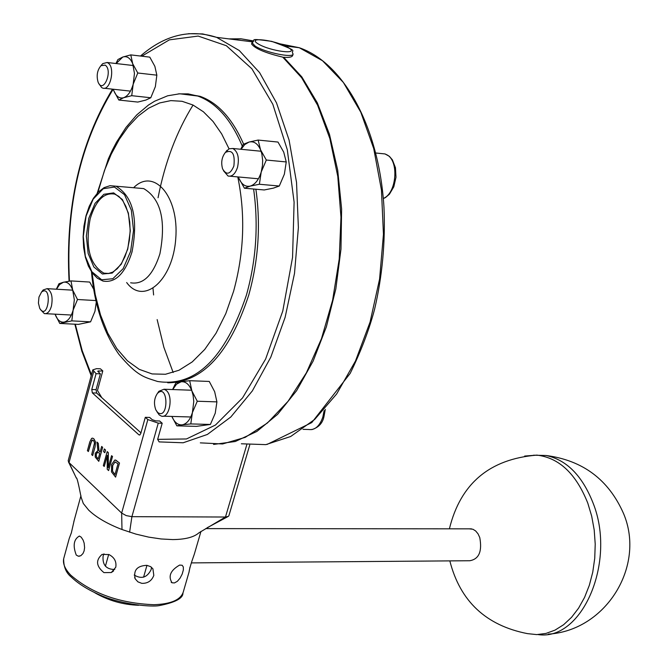 <?xml version="1.0" encoding="UTF-8"?>
<svg xmlns="http://www.w3.org/2000/svg" width="668" height="668" viewBox="0 0 668 668"><rect width="100%" height="100%" fill="white"/><g stroke="black" fill="none" stroke-linecap="round" stroke-linejoin="round"><path stroke-width="1" d="M93.912 438.893L92.727 438.158L91.625 438.375L89.779 441.974L87.408 450.641L88.368 451.543L91.817 440.354L93.487 440.471L94.522 442.867L91.683 454.657L92.652 455.568L95.031 446.875L95.499 441.974L93.963 438.893L95.541 441.974L95.073 446.875L92.652 455.568M92.56 440.003L90.798 442.826L88.368 451.543M92.485 438.133L93.963 438.893M107.189 451.593L103.323 465.613L104.241 466.464L107.297 455.376L107.214 469.262L108.608 470.581L112.5 456.528L111.573 455.668L108.224 467.784L108.291 452.62L107.189 451.593L108.333 452.62L108.266 467.625M108.608 470.581L112.5 456.528M104.241 466.464L107.297 455.534M111.573 455.668L112.541 456.528M114.779 460.077L111.623 464.552L111.489 471.884L115.597 477.111L119.514 463.007L115.714 460.077L114.779 460.077M115.305 460.027L119.514 463.007M112.516 471.157L112.65 465.538L114.938 462.014L118.019 463.709L115.005 474.556L112.516 471.157L115.013 474.522M115.547 477.111L119.472 463.007M114.938 462.014L112.692 465.538L112.558 471.157M115.397 461.955L114.979 462.014M96.96 442.082L97.887 450.583L95.248 453.263L95.24 457.087L98.78 461.337L102.63 447.351L101.653 446.449L100.117 452.011L99.006 450.967L98.221 443.26L96.96 442.082L98.263 443.26L99.048 450.975L100.125 451.977M97.286 457.906L96.259 456.344L96.301 454.056L97.319 452.253L98.839 452.762L99.691 453.564L98.246 458.816L97.286 457.906L98.263 458.782M97.762 452.127L96.342 454.056L96.301 456.344L97.328 457.906M98.78 461.337L102.63 447.351M101.653 446.449L102.672 447.351M105.502 450.023L104.317 448.929L105.544 450.023L104.809 452.712L105.544 450.023M104.317 448.929L103.582 451.61L104.759 452.712M145.307 417.308L147.845 419.562L158.258 423.136L162.199 423.236L159.635 420.982L155.702 420.873L152.229 419.679L149.682 417.433L145.307 417.308L140.756 433.557L139.595 435.018M140.038 434.801L139.278 435.01M138.835 434.776L92.334 392.884L96.635 393.034L96.067 389.669L91.775 389.519L92.334 392.884M91.775 389.519L96.075 373.662L100.375 373.838L96.067 389.669M100.375 373.838L97.678 371.166L102.788 370.907L100.409 368.811L96.559 368.652L92.785 369.888L96.075 373.662M68.211 460.67L69.029 462.582L121.651 513.074L126.194 515.596L131.905 516.665L225.475 517.024L228.439 516.339L228.907 515.654L249.74 445.08M293.052 54.158L292.718 55.319C292.233 57.089 289.194 57.732 283.608 57.239L283.466 57.749M200.325 442.867L222.594 443.961L245.239 437.356L267.375 423.028L288.067 401.284L306.387 372.811L321.483 338.651L332.614 300.199L339.219 259.109L340.972 217.225L337.791 176.435L329.858 138.552L317.601 105.202L301.635 77.73L282.739 57.131C265.38 52.989 255.001 48.605 251.602 43.996L251.627 43.888M96.635 393.034L140.956 432.847M252.312 41.834L216.624 37.35L239.253 50.501L259.585 72.603L276.51 102.897L289.077 140.071L296.525 182.356L298.379 227.596L294.504 273.404L285.119 317.358L270.791 357.18L252.345 390.905L230.819 416.999L207.364 434.459L183.149 442.775L159.126 441.899L157.648 439.36L162.199 423.236M253.022 40.965L240.989 38.802L228.865 38.886M246.784 444.746L225.475 517.024L198.955 532.797C194.012 537.197 185.261 539.46 172.686 539.585L161.13 538.967L148.688 537.122L135.93 534.108L121.993 529.524C107.373 523.862 96.259 517.391 88.644 510.101L83.3 503.48L81.137 497.293C78.373 483.189 76.77 476.785 76.319 478.071L69.029 462.582L93.687 371.55M74.273 520.046L71.342 532.914L69.213 538.55L71.418 532.638M81.195 537.155L83.124 540.103L84.151 543.126L84.602 547.635L84.126 550.866L82.966 553.563L80.795 555.734L78.331 556.21L76.261 555.075C72.695 545.656 73.73 539.31 79.367 536.045L81.195 537.155M109.001 554.582C114.395 557.396 116.658 561.613 115.773 567.241L111.322 572.534L103.949 572.618C96.142 566.264 95.524 560.185 102.104 554.382L109.001 554.582M146.918 565.337L150.642 566.664L152.914 568.827L153.807 575.39C151.719 580.876 147.703 583.531 141.775 583.348L137.909 581.845L135.228 578.88C133.208 570.263 137.099 565.754 146.918 565.337M179.642 565.07L182.18 565.278L183.324 566.982L183.358 569.938L182.18 574.096L180.076 578.137L177.404 581.277L174.457 582.93L172.052 582.788C167.935 576.259 170.474 570.355 179.642 565.07M190.004 567.065L188.96 572.518C189.428 568.919 191.207 562.832 194.296 554.256L200.968 531.402M94.906 592.825C108.45 600.59 123.012 604.74 138.602 605.275M134.201 575.039C141.549 579.415 147.202 577.578 151.168 569.52L151.511 567.299M103.966 553.847L103.114 555.893C102.287 564.886 106.17 569.42 114.771 569.478M102.788 370.907L97.47 390.454L101.753 397.627M255.886 189.228C260.879 224.966 258.483 260.295 248.713 295.223C229.567 353.28 202.563 382.472 167.718 382.789M186.113 93.846L200.083 96.326C217.885 102.688 232.397 118.628 243.62 144.154M213.585 444.429L235.27 441.506L256.879 431.436L277.604 414.352L296.617 390.663L313.125 361.112L326.401 326.761L335.829 288.918L340.981 249.106L341.615 208.975L337.716 170.206L329.483 134.36L317.325 102.864L301.802 76.87L283.608 57.239M253.13 40.873L241.465 38.878L229.717 38.995M533.548 455.209L546.123 455.493C566.656 459.893 582.312 475.75 593.084 503.071C616.656 561.888 582.062 641.547 537.99 634.567M449.831 560.895C460.127 601.275 486.012 625.524 527.478 633.631L536.73 634.6L545.99 633.431L555.024 630.124L563.608 624.73L571.524 617.357L578.571 608.172L584.567 597.401L589.335 585.285L592.758 572.142L594.737 558.298L595.221 544.119L594.203 529.958L591.698 516.189L587.798 503.154C576.075 473.779 559.116 457.764 536.913 455.117L524.656 456.052M191.324 562.899L469.754 560.736C478.989 559.149 482.321 551.417 479.758 537.54L478.012 533.799L475.658 530.96L472.902 529.24L469.312 528.847M40.456 309.56L44.338 313.601C47.436 314.052 49.808 311.564 51.444 306.119C53.048 297.093 51.611 291.273 47.127 288.659L43.186 289.962L41.842 291.666M38.978 297.018L41.558 292.033C52.705 283.691 48.405 322.118 39.729 308.382L38.418 303.072L38.978 297.018M156.813 411.521L159.226 414.937L161.414 416.131C169.472 418.844 173.68 396.041 166.14 390.371L164.044 389.235L158.909 391.273L157.481 393.36M157.681 412.465L155.828 409.868C153.632 403.706 154.166 398.228 157.431 393.427C168.428 382.605 168.946 420.673 157.681 412.465M223.488 170.741L228.055 176.026C232.163 176.836 235.328 173.905 237.557 167.225C239.461 157.748 237.875 151.502 232.806 148.48L229.024 148.814L225.241 152.613M233.875 166.031C230.226 174.49 226.46 175.433 222.586 168.87C220.849 162.499 221.793 157.022 225.417 152.429C232.339 149.306 235.161 153.84 233.875 166.031M98.814 83.55L101.611 87.541L102.647 88.076C110.312 91.466 115.531 67.343 108.041 62.976L107.089 62.491L102.738 63.627L101.043 65.606M105.252 65.147C113.259 70.624 103.223 94.53 98.121 82.231C96.259 75.726 97.219 70.207 100.993 65.664L105.252 65.147M59.744 323.429L55.068 314.169C57.264 320.005 60.312 322.644 64.228 322.076C68.169 320.982 71.134 316.999 73.121 310.127L71.818 320.874L59.744 323.429L78.423 324.381L90.581 321.842L94.956 311.313L96.259 302.287M93.645 289.169L89.729 282.063L70.992 280.911L72.703 290.096L77.505 299.506L73.121 310.127L74.323 299.79L72.703 290.096C70.457 284.184 67.359 281.562 63.418 282.247L70.992 280.911M56.346 289.202L58.951 283.75L63.418 282.247L59.644 284.518L56.463 289.211M77.505 299.506L95.866 300.558M71.818 320.874L90.581 321.842M118.837 100.041L113.861 90.831C116.215 96.559 119.497 98.847 123.705 97.703L118.837 100.041L137.8 102.07L145.808 100.083L150.784 97.753L155.352 86.648L156.846 75.167L154.859 66.316L149.799 57.139L130.778 54.893L132.707 63.736L137.775 72.996L133.191 84.185L131.73 95.683L123.705 97.703C127.914 96.017 131.078 91.508 133.191 84.185L134.46 73.43L132.707 63.736C130.293 58.007 126.978 55.778 122.77 57.039L130.778 54.893M113.335 89.245L113.861 90.831L113.318 89.245M115.948 63.518L117.91 59.544L122.77 57.039L116.182 63.543M137.775 72.996L156.846 75.167M131.73 95.683L150.784 97.753M244.421 188.217L238.793 178.097C241.54 184.426 245.356 187.098 250.249 186.105L244.421 188.217L264.236 189.963L273.346 188.142L279.291 186.03L284.376 174.156L286.246 161.948L283.725 152.137L277.988 142.059L258.124 140.063L260.578 149.866L266.323 160.036L261.213 172.018L259.384 184.259L250.249 186.105C255.134 184.518 258.792 179.826 261.213 172.018L262.466 165.472L262.658 160.445L261.881 154.074L260.578 149.866C257.748 143.528 253.89 140.931 249.005 142.067L258.124 140.063M238.376 176.962L238.793 178.097L238.359 176.962M240.747 149.256L243.194 144.38L249.005 142.067L244.739 144.572L241.048 149.29M266.323 160.036L286.246 161.948M259.384 184.259L279.291 186.03M176.845 425.842L171.86 416.431C174.431 422.385 177.872 425.19 182.18 424.84L176.845 425.842L196.359 426.368L210.387 424.456L215.238 413.233L216.916 401.877L214.662 391.699L209.259 381.445L189.679 380.702L191.866 390.88L197.277 401.234L192.417 412.54L190.781 423.921L182.18 424.84C186.739 423.938 190.146 419.838 192.417 412.54L193.778 401.46L193.069 395.155L191.866 390.88C189.244 384.342 185.654 381.311 181.095 381.779L189.679 380.702M172.594 389.544L175.776 382.964L181.095 381.779L176.502 384.2L172.72 389.553M197.277 401.234L216.916 401.877M190.781 423.921L210.387 424.456M121.993 529.524L121.651 513.074L147.845 419.562M88.786 218.311L86.339 236.146L88.143 253.473L93.854 266.983L102.429 274.014L112.216 273.07L121.267 264.219L127.747 249.139L130.302 230.861L128.39 213.125L122.419 199.565L113.652 192.877L103.874 194.288L95.023 203.389L88.786 218.311M90.18 218.77C95.791 200.433 103.991 192.217 114.771 194.121L118.879 196.434L122.662 200.55L125.876 206.387L128.298 213.66L129.742 221.985L130.126 230.928L129.417 240.012L127.655 248.763L124.933 256.729L121.409 263.493L117.276 268.695L112.8 272.093L108.266 273.563L103.916 273.154C89.595 264.804 85.02 246.676 90.18 218.77M108.792 273.496L103.916 273.154L108.892 273.479M130.611 251.402L123.179 268.653L112.817 278.74L101.636 279.775L91.85 271.717L85.337 256.287L83.291 236.505L86.072 216.165L93.178 199.122L103.281 188.702L114.462 187.057L124.49 194.672L131.337 210.169L133.533 230.468L130.611 251.402M137.516 188.067L110.045 185.687L104.091 187.624L98.472 191.891L93.428 198.246L89.211 206.354L85.988 215.822L83.934 226.168L83.124 236.889L83.617 247.444L85.387 257.314L88.351 266.014L92.401 273.112L97.369 278.239L103.014 281.078C115.539 283.199 125.208 273.462 132.039 251.878C138.343 218.319 133.007 196.434 116.04 186.23L109.995 185.696M137.917 188.1L143.712 188.601C160.854 198.755 166.248 220.498 159.911 253.815C153.039 275.249 143.278 284.902 130.627 282.789M258.065 43.837C245.715 36.297 276.151 40.163 288.342 47.628C301.084 55.219 270.348 51.428 258.065 43.837M255.176 46.109C264.804 52.43 293.427 58.341 293.11 53.966C289.561 49.323 302.287 52.68 271.792 41.374C246.158 37.809 256.946 40.172 251.97 42.652L255.176 46.109M252.045 42.418L251.594 43.996M193.052 105.051C176.619 131.521 164.954 162.416 158.057 197.736M153.022 288.543L153.607 294.964M157.155 319.588L163.86 347.243L173.162 372.519M279.976 43.829L299.289 47.729L322.519 60.738L343.394 82.481L360.795 112.216L373.746 148.647L381.453 190.046L383.449 234.309L379.583 279.099L370.072 322.068L355.485 360.996L336.664 393.953L314.67 419.454L290.655 436.513L265.839 444.629L241.357 443.786M140.472 56.037C164.62 35.028 190.004 28.799 216.624 37.35L202.646 33.918L188.485 33.692M91.449 374.823L82.222 350.725L75.3 324.222M69.447 281.136C65.639 207.155 80.21 143.186 113.159 89.228M141.783 56.195L169.363 39.855L198.179 36.072L226.36 45.725L251.894 68.804L272.794 104.216L287.298 149.741L294.104 202.128L292.559 257.347L282.773 311.054L265.605 359.1L242.534 397.944L215.463 425.04L186.489 438.959L157.648 439.36M188.91 572.509L183.374 591.664C181.003 599.739 171.183 604.089 153.907 604.707C119.639 603.329 91.908 593.468 70.733 575.131C65.063 569.178 62.708 563.742 63.66 558.824L63.994 557.596M158.258 423.136L131.905 516.665L129.609 532.204M98.538 372.218L98.939 370.757M91.458 271.742C94.472 305.059 103.615 332.597 118.904 354.357C137.75 376.735 144.413 377.103 157.573 381.478C195.323 387.34 224.941 358.541 246.434 295.089C256.203 260.136 258.591 224.782 253.606 189.027M242.267 146.125C230.994 119.347 216.19 102.663 197.853 96.075L188.125 93.871L178.272 93.871M97.854 192.518L104.484 170.44L111.289 154.074L119.263 139.362L128.264 126.611L138.126 116.132L148.655 108.174L159.644 102.947L170.858 100.617L182.055 101.294L192.994 105.026L203.406 111.781L213.042 121.459L221.659 133.892L229.041 148.805M237.766 176.911C245.532 214.587 244.137 252.738 233.575 291.357L225.801 313.601L216.065 333.173L204.742 349.439L192.234 361.914L178.999 370.247L165.464 374.264L152.087 373.93L139.261 369.362L127.388 360.787L116.783 348.562L107.74 333.098L100.492 314.904L95.207 294.53L92.017 272.569M126.661 282.539C143.603 305.777 172.987 280.568 175.751 238.509C179.233 196.484 153.807 167.125 133.617 187.733M324.114 410.653L322.844 417.016C319.663 426.151 314.979 430.309 308.8 429.507L303.005 429.349M381.294 153.556L385.01 153.932L387.189 154.959C399.297 161.414 396.408 193.603 383.315 198.421M285.336 45.975L299.289 47.729C343.878 63.009 379.165 127.379 383.975 207.414C385.478 242.075 382.321 276.126 374.523 309.56C368.97 330.301 360.87 351.568 350.207 373.362L311.772 422.585L267.05 444.445M112.483 89.153C79.751 143.428 65.28 207.439 69.071 281.195M74.849 324.197L81.838 351.168L91.199 375.733M69.213 538.55L63.66 558.824C63.577 566.848 66.099 572.91 71.209 576.985C78.757 584.224 89.378 590.671 103.056 596.332C123.797 604.707 151.511 607.053 159.001 605.651C175.099 602.544 183.082 598.336 182.948 593.034M73.839 521.65L80.945 495.681M172.052 582.788L171.183 582.245M135.22 578.864L134.635 577.511M111.322 572.534L113.652 570.881M78.331 556.21L79.5 556.202M227.755 516.698L207.113 527.77M68.453 461.897L74.925 475.09M68.169 460.803L92.785 369.888M200.083 96.326L179.75 93.779L167.651 95.791L154.6 101.235L148.388 105.101L136.681 114.971L126.01 127.421L116.524 142.167L112.257 150.308L108.341 158.9L97.186 193.252M108.684 554.457L105.402 566.18M146.96 565.345L143.578 577.177M548.319 634.124C605.592 630.742 646.014 566.314 623.511 513.458C608.623 479.674 582.83 460.352 546.123 455.493M536.913 455.117C489.661 458.974 460.486 483.54 449.397 528.822M205.677 528.613L471.441 528.847M72.728 290.171L47.127 288.659M71.342 315.037L45.725 313.676M41.558 292.033L43.186 289.962M191.607 390.229L164.044 389.235M190.756 416.982L163.167 416.181M157.431 393.427L158.909 391.273M311.856 429.599C318.586 427.487 322.619 423.17 323.955 416.64L325.283 409.375M261.096 151.244L232.806 148.48M258.416 178.782L230.126 176.218M225.417 152.429L227.011 150.308M383.332 198.588L385.494 197.544L389.436 194.188L393.811 186.781L395.982 177.287L395.464 167.76L392.408 159.877L389.394 156.337L385.01 153.932L375.8 153.005M133.308 65.531L107.089 62.491M130.46 91.124L104.241 88.251M100.993 65.664L102.738 63.627"/></g></svg>
